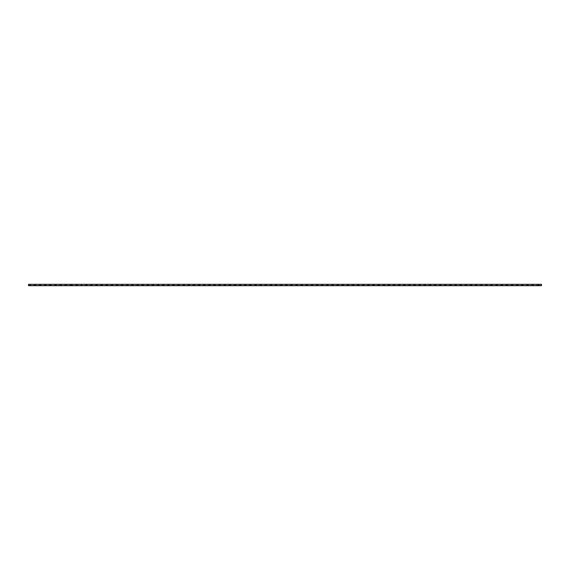 <?xml version="1.0" encoding="UTF-8"?>
<svg xmlns="http://www.w3.org/2000/svg" width="570" height="570" viewBox="0 0 570 570"><rect width="100%" height="100%" fill="white"/><g stroke="black" fill="none" stroke-linecap="round" stroke-linejoin="round"><path stroke-width="0.85" d="M28.5 284.316L541.5 284.316L28.5 284.316L28.5 285.684L30.21 285.171L31.92 285.684L28.5 285.684L28.5 284.316M78.09 285.684L31.92 285.684L35.34 285.171L37.05 285.684L40.47 285.171L42.18 285.684L45.6 285.171L47.31 285.684L50.73 285.171L52.44 285.684L55.86 285.171L57.57 285.684L60.99 285.171L62.7 285.684L66.12 285.171L67.83 285.684L71.25 285.171L74.67 285.684L76.38 285.171L79.8 285.684L74.67 285.684L78.09 285.684M541.5 285.684L79.8 285.684L81.51 285.171L83.22 285.684L86.64 285.171L88.35 285.684L91.77 285.171L93.48 285.684L96.9 285.171L98.61 285.684L102.03 285.171L103.74 285.684L107.16 285.171L108.87 285.684L112.29 285.171L114 285.684L117.42 285.171L119.13 285.684L122.55 285.171L124.26 285.684L127.68 285.171L129.39 285.684L132.81 285.171L134.52 285.684L137.94 285.171L139.65 285.684L143.07 285.171L144.78 285.684L148.2 285.171L149.91 285.684L153.33 285.171L155.04 285.684L158.46 285.171L160.17 285.684L163.59 285.171L165.3 285.684L168.72 285.171L170.43 285.684L173.85 285.171L175.56 285.684L178.98 285.171L180.69 285.684L184.11 285.171L185.82 285.684L189.24 285.171L190.95 285.684L194.37 285.171L196.08 285.684L199.5 285.171L201.21 285.684L204.63 285.171L206.34 285.684L209.76 285.171L211.47 285.684L214.89 285.171L216.6 285.684L220.02 285.171L221.73 285.684L225.15 285.171L226.86 285.684L230.28 285.171L231.99 285.684L235.41 285.171L237.12 285.684L240.54 285.171L242.25 285.684L245.67 285.171L247.38 285.684L250.8 285.171L252.51 285.684L255.93 285.171L257.64 285.684L261.06 285.171L262.77 285.684L266.19 285.171L267.9 285.684L271.32 285.171L273.03 285.684L276.45 285.171L278.16 285.684L281.58 285.171L283.29 285.684L286.71 285.171L288.42 285.684L291.84 285.171L293.55 285.684L296.97 285.171L298.68 285.684L302.1 285.171L303.81 285.684L307.23 285.171L308.94 285.684L312.36 285.171L314.07 285.684L317.49 285.171L319.2 285.684L322.62 285.171L324.33 285.684L327.75 285.171L329.46 285.684L332.88 285.171L334.59 285.684L338.01 285.171L339.72 285.684L343.14 285.171L344.85 285.684L348.27 285.171L349.98 285.684L353.4 285.171L355.11 285.684L358.53 285.171L360.24 285.684L363.66 285.171L365.37 285.684L368.79 285.171L370.5 285.684L373.92 285.171L375.63 285.684L379.05 285.171L380.76 285.684L384.18 285.171L385.89 285.684L389.31 285.171L391.02 285.684L394.44 285.171L396.15 285.684L399.57 285.171L401.28 285.684L404.7 285.171L406.41 285.684L409.83 285.171L411.54 285.684L414.96 285.171L416.67 285.684L420.09 285.171L421.8 285.684L425.22 285.171L426.93 285.684L430.35 285.171L432.06 285.684L435.48 285.171L437.19 285.684L440.61 285.171L442.32 285.684L445.74 285.171L447.45 285.684L450.87 285.171L452.58 285.684L456 285.171L457.71 285.684L461.13 285.171L462.84 285.684L466.26 285.171L467.97 285.684L471.39 285.171L473.1 285.684L476.52 285.171L478.23 285.684L481.65 285.171L483.36 285.684L486.78 285.171L488.49 285.684L491.91 285.171L493.62 285.684L497.04 285.171L498.75 285.684L502.17 285.171L503.88 285.684L507.3 285.171L509.01 285.684L512.43 285.171L514.14 285.684L517.56 285.171L519.27 285.684L522.69 285.171L524.4 285.684L527.82 285.171L529.53 285.684L532.95 285.171L534.66 285.684L538.08 285.171L541.5 285.684L541.5 284.316L541.5 285.684M539.79 285.684L536.37 285.684L539.79 285.684M534.66 285.684L531.24 285.684L534.66 285.684M529.53 285.684L526.11 285.684L529.53 285.684M524.4 285.684L520.98 285.684L524.4 285.684M519.27 285.684L515.85 285.684L519.27 285.684M514.14 285.684L510.72 285.684L514.14 285.684M509.01 285.684L505.59 285.684L509.01 285.684M503.88 285.684L500.46 285.684L503.88 285.684M498.75 285.684L495.33 285.684L498.75 285.684M493.62 285.684L490.2 285.684L493.62 285.684M488.49 285.684L485.07 285.684L488.49 285.684M483.36 285.684L479.94 285.684L483.36 285.684M478.23 285.684L474.81 285.684L478.23 285.684M473.1 285.684L469.68 285.684L473.1 285.684M467.97 285.684L464.55 285.684L467.97 285.684M462.84 285.684L459.42 285.684L462.84 285.684M457.71 285.684L454.29 285.684L457.71 285.684M452.58 285.684L449.16 285.684L452.58 285.684M447.45 285.684L444.03 285.684L447.45 285.684M442.32 285.684L438.9 285.684L442.32 285.684M437.19 285.684L433.77 285.684L437.19 285.684M432.06 285.684L428.64 285.684L432.06 285.684M426.93 285.684L423.51 285.684L426.93 285.684M421.8 285.684L418.38 285.684L421.8 285.684M416.67 285.684L413.25 285.684L416.67 285.684M411.54 285.684L408.12 285.684L411.54 285.684M406.41 285.684L402.99 285.684L406.41 285.684M401.28 285.684L397.86 285.684L401.28 285.684M396.15 285.684L392.73 285.684L396.15 285.684M391.02 285.684L387.6 285.684L391.02 285.684M385.89 285.684L382.47 285.684L385.89 285.684M380.76 285.684L377.34 285.684L380.76 285.684M375.63 285.684L372.21 285.684L375.63 285.684M370.5 285.684L367.08 285.684L370.5 285.684M365.37 285.684L361.95 285.684L365.37 285.684M360.24 285.684L356.82 285.684L360.24 285.684M355.11 285.684L351.69 285.684L355.11 285.684M349.98 285.684L346.56 285.684L349.98 285.684M344.85 285.684L341.43 285.684L344.85 285.684M339.72 285.684L336.3 285.684L339.72 285.684M334.59 285.684L331.17 285.684L334.59 285.684M329.46 285.684L326.04 285.684L329.46 285.684M324.33 285.684L320.91 285.684L324.33 285.684M319.2 285.684L315.78 285.684L319.2 285.684M314.07 285.684L310.65 285.684L314.07 285.684M308.94 285.684L305.52 285.684L308.94 285.684M303.81 285.684L300.39 285.684L303.81 285.684M298.68 285.684L295.26 285.684L298.68 285.684M293.55 285.684L290.13 285.684L293.55 285.684M288.42 285.684L285 285.684L288.42 285.684M283.29 285.684L279.87 285.684L283.29 285.684M278.16 285.684L274.74 285.684L278.16 285.684M273.03 285.684L269.61 285.684L273.03 285.684M267.9 285.684L264.48 285.684L267.9 285.684M262.77 285.684L259.35 285.684L262.77 285.684M257.64 285.684L254.22 285.684L257.64 285.684M252.51 285.684L249.09 285.684L252.51 285.684M247.38 285.684L243.96 285.684L247.38 285.684M242.25 285.684L238.83 285.684L242.25 285.684M237.12 285.684L233.7 285.684L237.12 285.684M231.99 285.684L228.57 285.684L231.99 285.684M226.86 285.684L223.44 285.684L226.86 285.684M221.73 285.684L218.31 285.684L221.73 285.684M216.6 285.684L213.18 285.684L216.6 285.684M211.47 285.684L208.05 285.684L211.47 285.684M206.34 285.684L202.92 285.684L206.34 285.684M201.21 285.684L197.79 285.684L201.21 285.684M196.08 285.684L192.66 285.684L196.08 285.684M190.95 285.684L187.53 285.684L190.95 285.684M185.82 285.684L182.4 285.684L185.82 285.684M180.69 285.684L177.27 285.684L180.69 285.684M175.56 285.684L172.14 285.684L175.56 285.684M170.43 285.684L167.01 285.684L170.43 285.684M165.3 285.684L161.88 285.684L165.3 285.684M160.17 285.684L156.75 285.684L160.17 285.684M155.04 285.684L151.62 285.684L155.04 285.684M149.91 285.684L146.49 285.684L149.91 285.684M144.78 285.684L141.36 285.684L144.78 285.684M139.65 285.684L136.23 285.684L139.65 285.684M134.52 285.684L131.1 285.684L134.52 285.684M129.39 285.684L125.97 285.684L129.39 285.684M124.26 285.684L120.84 285.684L124.26 285.684M119.13 285.684L115.71 285.684L119.13 285.684M114 285.684L110.58 285.684L114 285.684M108.87 285.684L105.45 285.684L108.87 285.684M103.74 285.684L100.32 285.684L103.74 285.684M98.61 285.684L95.19 285.684L98.61 285.684M93.48 285.684L90.06 285.684L93.48 285.684M88.35 285.684L84.93 285.684L88.35 285.684M83.22 285.684L79.8 285.684L83.22 285.684M72.96 285.684L69.54 285.684L72.96 285.684M67.83 285.684L64.41 285.684L67.83 285.684M62.7 285.684L59.28 285.684L62.7 285.684M57.57 285.684L54.15 285.684L57.57 285.684M52.44 285.684L49.02 285.684L52.44 285.684M47.31 285.684L43.89 285.684L47.31 285.684M42.18 285.684L38.76 285.684L42.18 285.684M37.05 285.684L33.63 285.684L37.05 285.684M31.92 285.684L28.5 285.684L31.92 285.684"/></g></svg>
